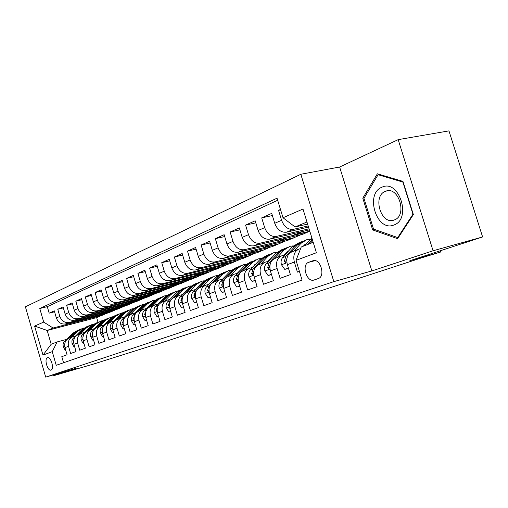 <?xml version="1.0" encoding="UTF-8"?>
<svg xmlns="http://www.w3.org/2000/svg" width="508" height="508" viewBox="0 0 508 508"><rect width="100%" height="100%" fill="white"/><g stroke="black" fill="none" stroke-linecap="round" stroke-linejoin="round"><path stroke-width="0.76" d="M51.016 370.072L51.054 370.059C54.585 369.075 50.8 356.146 47.447 357.721L47.434 357.727C43.929 358.724 47.638 371.538 51.016 370.072M300.825 174.269L25.4 306.819L45.707 377.12L333.839 281.635L300.825 174.269L339.636 167.011L371.843 270.929L433.07 250.774L398.177 139.643L339.636 167.011M398.177 139.643L448.958 130.88L482.6 236.95L409.867 260.706L440.811 251.974L440.417 250.73M45.707 377.12L76.67 368.103L53.035 375.882L92.939 364.236L153.841 345.021M433.07 250.774L482.6 236.95M63.557 362.75L61.792 356.667L67.056 354.775L64.98 347.631L68.529 346.31C67.583 341.484 69.151 338.233 73.241 336.556L75.54 335.934M68.529 346.31L70.618 353.498L76.048 351.549L73.939 344.291L77.603 342.925C76.632 338.023 78.213 334.728 82.34 333.032L84.671 332.403M77.603 342.925L79.731 350.228L85.338 348.215L83.185 340.836L86.976 339.427C85.985 334.448 87.573 331.102 91.738 329.387L94.107 328.759M86.976 339.427L89.141 346.85L94.939 344.767L92.748 337.274L96.66 335.813C95.65 330.752 97.25 327.355 101.454 325.628L103.854 324.987M96.66 335.813L98.869 343.357L104.864 341.205L102.635 333.585L106.68 332.073C105.651 326.923 107.258 323.482 111.5 321.735L113.932 321.088M106.68 332.073L108.934 339.744L115.138 337.522L112.859 329.768L117.05 328.206C115.995 322.967 117.608 319.469 121.895 317.71L124.365 317.055M117.05 328.206L119.348 336.01L125.768 333.705L123.45 325.819L127.787 324.199C126.708 318.872 128.327 315.322 132.658 313.544L135.16 312.877M127.787 324.199L130.131 332.143L136.785 329.749L134.417 321.723L138.913 320.046C137.801 314.63 139.433 311.023 143.802 309.226L146.342 308.553M138.913 320.046L141.3 328.13L148.203 325.653L145.783 317.481L150.451 315.741C149.308 310.229 150.946 306.565 155.359 304.749L157.931 304.07M150.451 315.741L152.883 323.971L160.039 321.405L157.575 313.087L162.414 311.277C161.246 305.664 162.89 301.936 167.342 300.107L169.958 299.422M162.414 311.277L164.903 319.659L172.333 316.992L169.812 308.515L174.835 306.642C173.641 300.926 175.285 297.142 179.781 295.288L182.436 294.596M174.835 306.642L177.381 315.182L185.096 312.414L182.518 303.778L187.744 301.828C186.512 295.999 188.163 292.151 192.697 290.284L195.396 289.585M187.744 301.828L190.341 310.534L198.361 307.651L195.726 298.85L201.162 296.818C199.898 290.881 201.549 286.969 206.127 285.083L208.864 284.378L211.347 281.743M201.162 296.818L203.816 305.695L212.16 302.698L209.467 293.719L215.119 291.611C213.817 285.56 215.481 281.578 220.091 279.673L222.879 278.956M215.119 291.611L217.837 300.666L226.524 297.548L223.768 288.385L229.654 286.188C228.321 280.01 229.978 275.965 234.632 274.041L237.465 273.317M229.654 286.188L232.435 295.421L241.49 292.176L238.671 282.823L244.805 280.537C243.434 274.231 245.091 270.11 249.784 268.173L252.66 267.443M244.805 280.537L247.656 289.96L257.099 286.576L254.21 277.025L260.61 274.637C259.194 268.205 260.852 264.008 265.582 262.052L268.51 261.315M260.61 274.637L263.531 284.264L273.387 280.727L270.421 270.974L277.108 268.484C275.647 261.912 277.305 257.639 282.073 255.664L285.045 254.921M277.108 268.484L280.105 278.321L290.405 274.618L287.363 264.655C285.877 258 287.528 253.683 292.322 251.695L298.044 249.479M280.479 209.455L278.549 210.318L280.606 209.88M308.527 227.101L286.518 232.194C281.203 232.721 277.279 229.756 274.739 223.285L271.716 213.379L261.703 217.869L272.383 215.563M309.385 229.895L269.742 239.16C264.478 239.713 260.598 236.817 258.115 230.486L255.168 220.796L245.58 225.095L255.797 222.86M309.772 231.159L302.933 234.207L253.67 245.84C248.456 246.399 244.634 243.586 242.202 237.388L239.325 227.895L230.143 232.016L239.922 229.851M301.276 234.601L287.128 240.595L238.271 252.235C233.102 252.813 229.33 250.063 226.949 243.999L224.142 234.702L215.335 238.652L224.701 236.557M285.483 240.989L271.945 246.736L223.495 258.375C218.376 258.959 214.655 256.28 212.325 250.342L209.582 241.23L201.13 245.021L210.109 242.989M270.307 247.129L257.34 252.641L209.309 264.268C204.241 264.865 200.565 262.249 198.279 256.426L195.605 247.498L187.484 251.136L196.107 249.168M255.721 253.028L243.288 258.318L195.675 269.932C190.659 270.535 187.033 267.983 184.791 262.274L182.175 253.517L174.365 257.016L182.651 255.105M241.681 258.712L229.756 263.792L182.562 275.374C177.597 275.99 174.022 273.495 171.825 267.9L169.259 259.302L161.747 262.674L169.71 260.82M228.162 264.179L216.713 269.062L169.945 280.619C165.03 281.235 161.5 278.797 159.341 273.31L156.832 264.871L149.6 268.116L157.264 266.319M215.132 269.45L204.14 274.149L157.798 285.667C152.933 286.29 149.441 283.909 147.326 278.517L144.869 270.237L137.903 273.361L145.282 271.621M202.571 274.536L192.005 279.051L146.082 290.532C141.268 291.16 137.82 288.83 135.744 283.534L133.337 275.406L126.619 278.416L133.731 276.727M190.449 279.438L180.283 283.788L134.791 295.224C130.023 295.853 126.619 293.573 124.581 288.379L122.225 280.391L115.741 283.293L122.593 281.654M178.746 284.175L168.961 288.366L123.888 299.752C119.17 300.387 115.811 298.152 113.805 293.046L111.493 285.198L105.239 288.004L111.849 286.41M167.437 288.754L158.02 292.792L113.367 304.121C108.693 304.762 105.372 302.571 103.403 297.555L101.136 289.839L95.098 292.551L101.479 291.001M156.502 293.173L147.434 297.072L103.194 308.35C98.571 308.991 95.294 306.845 93.358 301.911L91.135 294.322L85.293 296.945L91.459 295.44M145.929 297.453L137.185 301.212L93.364 312.433C88.786 313.074 85.547 310.972 83.642 306.121L81.464 298.66L75.813 301.193L81.775 299.726M135.7 301.593L127.267 305.219L83.852 316.382C79.324 317.024 76.124 314.966 74.251 310.191L72.111 302.851L66.643 305.302L72.409 303.879M125.793 305.6L117.659 309.105L74.651 320.205C70.168 320.853 67.005 318.827 65.157 314.135L63.056 306.908L57.766 309.283L63.348 307.899M440.811 251.974L422.129 257.67L153.911 345.269M312.776 260.801L308.629 262.312C301.187 264.649 306.807 282.924 314.084 279.997L318.351 278.536C325.926 276.187 320.078 257.607 312.776 260.801L313.544 260.598M106.896 313.245L96.653 317.595L47.187 330.473L51.181 344.253L57.137 341.935L52.267 351.644L56.223 365.296L302.057 280.06L296.037 260.363L301.231 247.002L313.207 242.341M52.267 351.644L42.996 355.117L34.601 326.06L43.707 322.091L39.77 308.508L277.038 198.19L283.013 217.748L302.984 209.036L316.401 252.736L296.037 260.363M116.199 309.486L112.033 311.379L69.266 322.44C64.808 323.088 61.671 321.088 59.842 316.44L57.766 309.283M112.033 311.379L108.344 312.871L65.735 323.907L69.266 322.44M121.463 307.569L78.296 318.694C73.793 319.335 70.612 317.297 68.758 312.572L66.643 305.302M131.197 303.632L87.617 314.82C83.071 315.462 79.858 313.385 77.972 308.585L75.813 301.193M141.243 299.568L97.257 310.813C92.666 311.455 89.408 309.334 87.49 304.457L85.293 296.945M151.625 295.377L107.22 306.673C102.578 307.315 99.282 305.156 97.333 300.19L95.098 292.551M162.35 291.04L117.532 302.393C112.84 303.028 109.506 300.825 107.525 295.77L105.239 288.004M173.444 286.556L128.207 297.961C123.463 298.596 120.085 296.342 118.072 291.198L115.741 283.293M184.925 281.915L139.262 293.364C134.474 293.999 131.051 291.694 128.994 286.461L126.619 278.416M196.806 277.108L150.717 288.608C145.885 289.236 142.418 286.88 140.329 281.553L137.903 273.361M209.112 272.136L162.604 283.667C157.715 284.289 154.21 281.889 152.076 276.454L149.6 268.116M221.875 266.979L174.936 278.543C170.002 279.159 166.446 276.701 164.274 271.17L161.747 262.674M235.109 261.626L187.75 273.221C182.766 273.831 179.165 271.316 176.949 265.678L174.365 257.016M248.844 256.07L201.066 267.691C196.031 268.294 192.38 265.716 190.125 259.963L187.484 251.136M263.112 250.304L214.916 261.938C209.829 262.528 206.134 259.893 203.829 254.019L201.13 245.021M277.946 244.31L229.33 255.949C224.193 256.527 220.453 253.829 218.103 247.834L215.335 238.652M293.376 238.074L244.354 249.707C239.166 250.279 235.375 247.504 232.975 241.389L230.143 232.016M309.435 231.578L260.02 243.205C254.781 243.757 250.939 240.913 248.488 234.664L245.58 225.095M309.048 228.803L276.365 236.411C271.082 236.95 267.183 234.029 264.681 227.648L261.703 217.869M299.409 271.386L297.421 272.104L294.354 262.045C292.843 255.334 294.494 250.984 299.301 248.99L300.584 248.672M308.166 225.927L293.44 229.318C288.106 229.845 284.163 226.841 281.597 220.307L278.549 210.318M277.673 200.266L47.288 306.673L49.168 313.138L54.572 311.791M65.735 323.907C61.297 324.555 58.172 322.567 56.356 317.951L54.293 310.839L49.168 313.138M57.137 341.935L66.694 339.357M306.965 222.002L295.097 226.955L283.013 217.748M307.607 224.098L295.097 226.955M371.843 270.929L333.839 281.635M96.653 317.595L97.993 322.174M102.889 315.074L53.099 328.003L47.187 330.473L34.601 326.06M303.136 231.356L294.824 234.747L309.359 231.331M294.411 233.394L294.824 234.747M280.829 256.146L275.393 258.248C270.637 260.217 268.98 264.458 270.421 270.974M286.791 238.017L278.873 241.249L293.3 237.827M278.486 239.979L278.873 241.249M264.351 262.528L259.188 264.528C254.47 266.478 252.806 270.643 254.21 277.025M271.113 244.411L263.557 247.491L277.87 244.069M263.195 246.297L263.557 247.491M248.558 268.643L243.649 270.548C238.97 272.478 237.312 276.574 238.671 282.823M256.051 250.552L248.844 253.492L263.042 250.069M248.501 252.368L248.844 253.492M233.42 274.511L228.746 276.32C224.111 278.238 222.447 282.257 223.768 288.385M241.579 256.457L234.69 259.264L248.774 255.841M234.372 258.197L234.69 259.264M218.885 280.137L214.44 281.864C209.842 283.762 208.185 287.712 209.467 293.719M227.654 262.134L221.075 264.814L235.039 261.398M220.77 263.811L221.075 264.814M204.927 285.547L200.692 287.185C196.132 289.065 194.481 292.951 195.726 298.85M214.255 267.595L207.956 270.161L221.806 266.751M207.67 269.215L207.956 270.161M191.51 290.741L187.471 292.31C182.95 294.17 181.305 297.993 182.518 303.778M201.346 272.859L195.32 275.317L209.048 271.913M195.047 274.415L195.32 275.317M178.606 295.745L174.746 297.237C170.269 299.079 168.624 302.844 169.812 308.515M188.9 277.933L183.128 280.289L196.742 276.892M182.874 279.432L183.128 280.289M166.179 300.558L162.496 301.981C158.058 303.809 156.42 307.511 157.575 313.087M176.898 282.829L171.367 285.083L184.861 281.699M171.126 284.27L171.367 285.083M154.203 305.194L150.686 306.559C146.291 308.369 144.659 312.007 145.783 317.481M165.316 287.553L160.014 289.712L173.387 286.347M159.785 288.944L160.014 289.712M142.659 309.664L139.294 310.966C134.944 312.757 133.318 316.344 134.417 321.723M154.127 292.113L149.041 294.189L162.293 290.83M148.819 293.453L149.041 294.189M131.528 313.982L128.308 315.227C123.996 316.998 122.377 320.529 123.45 325.819M143.313 296.52L138.43 298.514L151.568 295.173M138.227 297.815L138.43 298.514M120.777 318.141L117.697 319.335C113.424 321.094 111.811 324.568 112.859 329.768M132.861 300.787L128.168 302.698L141.186 299.371M127.972 302.031L128.168 302.698M110.395 322.167L107.442 323.31C103.213 325.044 101.606 328.473 102.635 333.585M122.746 304.908L118.243 306.743L131.14 303.435M118.053 306.108L118.243 306.743M100.355 326.053L97.53 327.146C93.339 328.866 91.745 332.245 92.748 337.274M112.96 308.902L108.623 310.667L121.406 307.372M108.445 310.058L108.623 310.667M90.653 329.813L87.941 330.86C83.795 332.562 82.207 335.89 83.185 340.836M103.473 312.769L99.308 314.465L111.976 311.188M99.143 313.887L99.308 314.465M81.261 333.451L78.664 334.455C74.555 336.144 72.974 339.42 73.939 344.291M94.291 316.509L90.278 318.148L102.832 314.89M90.119 317.595L90.278 318.148M47.288 306.673L39.77 308.508M43.707 322.091L53.099 328.003M72.168 336.969L69.679 337.934C65.608 339.604 64.04 342.837 64.98 347.631M42.996 355.117L51.181 344.253M377.361 173.799L362.795 198.177L372.656 229.908L397.618 238.696L413.366 214.586L402.958 181.388L377.361 173.799M374.542 229.445L372.656 229.908M364.242 197.866L362.795 198.177M298.437 254.191L299.479 251.504M304.578 245.701L311.861 237.96M310.096 243.554L312.68 240.627M312.318 239.446L307.95 244.386M393.802 225.031C411.975 219.367 399.231 178.733 381.991 187.185C364.617 193.58 376.644 232.302 393.802 225.031M394.252 219.97C407.727 215.716 398.71 185.623 385.674 191.23L385.324 191.364C372.135 196.113 381.184 225.463 394.183 219.996L394.252 219.97M363.963 198.33L378.098 174.72L402.882 182.086L412.96 214.217L397.72 237.573L373.52 229.089L363.963 198.33M379.514 174.434L378.098 174.72M398.475 237.376L397.72 237.573M302.978 246.323L306.368 243.681M294.157 250.984L300.939 243.376L306.838 239.624L310.432 239.16M288.404 268.065L284.759 269.411L281.419 264.662C280.695 261.83 281.083 259.499 282.581 257.67L292.379 246.748L299.282 242.608M303.206 246.062L303.555 246.101M284.759 269.411L288.481 268.332M290.843 252.298L297.663 244.666L304.616 240.5M301.415 241.757L295.612 245.472L285.801 256.432L284.289 261.36L285.56 262.655L287.706 255.816M306.032 244.056L305.518 244.145M304.584 244.792L305.416 244.754M283.972 255.187L289.008 250.507M277.247 257.531L284.004 250.044L289.865 246.336L293.249 245.859M271.437 274.314L268.091 275.546L264.865 270.885C264.16 268.116 264.554 265.83 266.046 264.027L275.806 253.27L282.55 249.225M286.36 252.533L287.115 252.609M268.091 275.546L271.513 274.574M274.11 258.756L280.867 251.282L287.661 247.206M284.632 248.393L278.898 252.051L269.132 262.846L267.614 267.678L268.834 268.954L270.65 262.655M287.693 251.352L288.29 251.308M267.684 261.525L272.351 257.073M261.055 263.804L267.779 256.432L273.602 252.768L276.79 252.286M284.651 254.432L285.191 254.756M255.2 280.295L252.127 281.426L249.009 276.847C248.323 274.136 248.723 271.888 250.209 270.116L259.918 259.524L266.516 255.568M270.218 258.75L270.796 258.788M252.127 281.426L255.276 280.549M258.07 264.947L264.77 257.613L271.418 253.632M268.548 254.749L262.884 258.356L253.162 268.98L251.638 273.729L252.806 274.993L254.273 269.361M271.501 257.639L271.875 257.607M252.063 267.595L256.356 263.411M245.529 269.818L252.216 262.553L258.007 258.934L261.017 258.458M268.707 260.394L269.132 260.629M239.636 286.023L236.823 287.064L233.807 282.562C233.14 279.902 233.54 277.705 235.02 275.958L244.678 265.525L251.136 261.652M254.73 264.712L255.143 264.731M236.823 287.064L239.713 286.271M242.684 270.897L249.333 263.69L255.835 259.791M253.117 260.852L247.523 264.401L237.858 274.866L236.328 279.533L237.446 280.772L238.119 279.451M238.125 278.555L238.468 276.25M237.077 273.418L240.951 269.551M230.632 275.59L237.287 268.434L243.034 264.852L245.878 264.376M224.714 291.522L222.142 292.468L219.221 288.049C218.567 285.445 218.973 283.28 220.44 281.565L230.048 271.285L236.366 267.494M222.142 292.468L224.784 291.763M227.914 276.612L234.518 269.526L240.881 265.703M238.303 266.706L232.778 270.212L223.164 280.518L221.634 285.096L222.714 286.322L223.26 285.566M222.688 279.006L226.06 275.552M216.332 281.127L222.949 274.079L228.651 270.542L231.337 270.072M210.388 296.793L208.039 297.663L205.207 293.319C204.572 290.76 204.984 288.639 206.445 286.944L215.989 276.822L222.174 273.101M213.728 282.105L220.288 275.126L226.511 271.386M224.066 272.332L218.618 275.787L209.061 285.94L207.524 290.443L208.559 291.656L208.985 291.192M208.039 297.663L210.458 297.015M202.59 286.455L209.163 279.508L214.821 276.009L217.367 275.546M196.628 301.86L194.488 302.654L191.738 298.38C191.122 295.872 191.535 293.789 192.983 292.119L202.47 282.143L208.528 278.498M200.089 287.388L206.604 280.511L212.706 276.847M210.382 277.743L204.997 281.146L195.504 291.154L193.967 295.58L194.964 296.774L195.275 296.507M194.488 302.654L196.691 302.063M189.37 291.573L195.898 284.728L201.511 281.273L203.924 280.816M183.401 306.737L181.451 307.454L178.784 303.251C178.181 300.793 178.6 298.742 180.035 297.097L189.459 287.261L195.396 283.693M186.963 292.475L193.434 285.699L199.415 282.105M197.212 282.95L191.891 286.302L182.461 296.17L180.924 300.52L182.086 301.561M181.451 307.454L183.451 306.915M176.644 296.501L183.134 289.75L188.703 286.341L190.983 285.896M170.675 311.423L168.904 312.071L166.313 307.943C165.722 305.524 166.141 303.511 167.576 301.892L176.924 292.195L182.753 288.69M174.327 297.37L180.759 290.684L186.62 287.16M184.525 287.966L179.273 291.274L172.263 298.545M171.139 299.72L169.907 300.996L168.377 305.276L169.393 306.387M168.904 312.071L170.72 311.582M164.395 301.25L170.834 294.596L176.359 291.224L178.524 290.786M158.42 315.932L156.82 316.522L154.299 312.458C153.721 310.083 154.146 308.102 155.569 306.508L164.852 296.951L170.567 293.51M162.154 302.089L168.548 295.497L174.295 292.036M172.301 292.799L167.113 296.062L160.344 303.041M158.674 304.756L157.81 305.645L156.286 309.861L157.131 311.017M156.82 316.522L158.464 316.078M152.584 305.822L158.979 299.263L164.452 295.929L166.51 295.504M146.609 320.281L145.167 320.815L142.723 316.814C142.157 314.484 142.577 312.528 143.986 310.959L153.206 301.536L158.814 298.158M150.419 306.642L156.769 300.133L162.414 296.736M160.515 297.459L155.385 300.673L148.774 307.442M146.736 309.531L144.634 314.274L145.39 315.424M145.167 320.815L146.647 320.408M141.192 310.236L147.536 303.765L152.971 300.469L154.921 300.057M135.23 324.472L133.934 324.949L131.553 321.012L131.318 318.738L132.067 316.243L141.967 305.956L147.472 302.647M139.097 311.029L145.409 304.603L150.946 301.269M149.142 301.955L144.075 305.13L137.585 311.728M135.261 314.096L133.394 318.529L134.029 319.665M133.934 324.949L135.261 324.587M130.2 314.49L136.5 308.108L141.884 304.857L143.732 304.457M124.244 328.517L123.088 328.943L120.771 325.069L120.542 322.828L121.291 320.377L131.121 310.229L136.525 306.978M128.175 315.265L134.442 308.921L139.878 305.651M138.157 306.299L133.153 309.429L126.765 315.887M124.206 318.478L122.549 322.644L123.063 323.729M123.088 328.943L124.276 328.619M119.583 318.605L125.832 312.312L131.172 309.093L132.931 308.705M113.64 332.423L112.611 332.804L110.357 328.981L110.141 326.784L110.884 324.364L120.637 314.357L125.946 311.156M117.615 319.361L123.85 313.093L129.178 309.88M127.546 310.496L122.599 313.582L116.307 319.913M113.544 322.682L112.071 326.612L112.478 327.628M112.611 332.804L113.665 332.511M109.322 322.58L115.526 316.37L120.821 313.182L122.492 312.807M103.397 336.194L102.489 336.531L100.292 332.765L100.082 330.6L100.825 328.219L110.503 318.345L115.741 315.189M107.417 323.317L113.608 317.125L118.872 313.957M117.291 314.547L112.401 317.595L106.185 323.812M103.245 326.765L102.254 330.365M102.489 336.531L103.422 336.271M99.409 326.422L105.562 320.288L110.808 317.144L112.401 316.782M93.497 339.839L92.704 340.131L90.557 336.423L90.411 333.877L91.103 331.946L100.698 322.205L105.874 319.094M97.561 327.139L103.702 321.024L108.896 317.894M107.372 318.472L102.533 321.481L96.393 327.596M93.269 330.746L92.164 334.156L92.373 334.95M92.704 340.131L93.516 339.909M89.814 330.137L95.917 324.085L101.117 320.973L102.635 320.624M83.922 343.364L83.236 343.618L81.147 339.966L81.001 337.452L81.693 335.559L91.211 325.939L96.317 322.866M88.024 330.829L94.12 324.796L99.244 321.71M97.771 322.269L92.989 325.241L86.912 331.254M83.604 334.651L82.829 337.706M83.236 343.618L83.941 343.421M80.524 333.737L86.582 327.762L91.738 324.688L93.18 324.345M74.657 346.774L74.073 346.989L72.028 343.395L71.895 340.919L72.581 339.052L82.023 329.552L87.065 326.523M78.797 334.404L84.842 328.447L89.903 325.406M88.468 325.945L83.75 328.879L77.73 334.804M74.219 338.519L73.577 341.611M74.073 346.989L74.676 346.824M71.533 337.217L77.54 331.324L82.652 328.282L84.023 327.952M65.691 350.082L65.195 350.26L63.202 346.71L63.075 344.278L63.76 342.43L73.127 333.058L78.099 330.067M69.856 337.864L75.851 331.984L80.848 328.981M79.464 329.508L74.797 332.403L68.834 338.245M65.068 342.468L64.656 344.456M65.195 350.26L65.703 350.12M74.651 320.205L78.296 318.694M83.852 316.382L87.617 314.82M93.364 312.433L97.257 310.813M103.194 308.35L107.22 306.673M113.367 304.121L117.532 302.393M123.888 299.752L128.207 297.961M134.791 295.224L139.262 293.364M146.082 290.532L150.717 288.608M157.798 285.667L162.604 283.667M169.945 280.619L174.936 278.543M182.562 275.374L187.75 273.221M195.675 269.932L201.066 267.691M209.309 264.268L214.916 261.938M223.495 258.375L229.33 255.949M238.271 252.235L244.354 249.707M253.67 245.84L260.02 243.205M269.742 239.16L276.365 236.411M286.518 232.194L293.44 229.318M274.739 223.285L281.597 220.307M56.356 317.951L59.842 316.44M65.157 314.135L68.758 312.572M74.251 310.191L77.972 308.585M83.642 306.121L87.49 304.457M93.358 301.911L97.333 300.19M103.403 297.555L107.525 295.77M113.805 293.046L118.072 291.198M124.581 288.379L128.994 286.461M135.744 283.534L140.329 281.553M147.326 278.517L152.076 276.454M159.341 273.31L164.274 271.17M171.825 267.9L176.949 265.678M184.791 262.274L190.125 259.963M198.279 256.426L203.829 254.019M212.325 250.342L218.103 247.834M226.949 243.999L232.975 241.389M242.202 237.388L248.488 234.664M258.115 230.486L264.681 227.648M287.363 264.655L294.354 262.045M308.629 262.312L315.093 260.636L308.661 262.306M309.69 239.935L312.166 238.957M281.502 264.782L286.918 262.744M297.663 244.666L300.939 243.376M292.379 246.748L295.612 245.472M282.581 257.67L285.801 256.432M286.347 260.839L284.289 261.36M264.947 271.005L269.989 269.107M280.867 251.282L284.004 250.044M275.806 253.27L278.898 252.051M266.046 264.027L269.132 262.846M269.583 267.176L267.614 267.678M249.085 276.962L253.784 275.196M264.77 257.613L267.779 256.432M259.918 259.524L262.884 258.356M250.209 270.116L253.162 268.98M253.524 273.247L251.638 273.729M233.883 282.677L238.265 281.032M249.333 263.69L252.216 262.553M244.678 265.525L247.523 264.401M235.02 275.958L237.858 274.866M238.112 279.07L236.328 279.533M219.291 288.163L223.374 286.626M234.518 269.526L237.287 268.434M230.048 271.285L232.778 270.212M220.44 281.565L223.164 280.518M223.228 284.683L221.634 285.096M205.276 293.427L209.08 291.998M220.288 275.126L222.949 274.079M215.989 276.822L218.618 275.787M206.445 286.944L209.061 285.94M208.947 290.074L207.524 290.443M191.808 298.488L195.351 297.155M206.604 280.511L209.163 279.508M202.47 282.143L204.997 281.146M192.983 292.119L195.504 291.154M195.231 295.25L193.967 295.58M178.848 303.359L182.15 302.12M193.434 285.699L195.898 284.728M189.459 287.261L191.891 286.302M180.035 297.097L182.461 296.17M182.035 300.228L180.924 300.52M166.376 308.045L169.456 306.889M180.759 290.684L183.134 289.75M176.924 292.195L179.273 291.274M167.576 301.892L169.907 300.996M169.342 305.022L168.377 305.276M154.362 312.56L157.226 311.487M168.548 295.497L170.834 294.596M164.852 296.951L167.113 296.062M155.569 306.508L157.81 305.645M157.124 309.632L156.286 309.861M142.78 316.916L145.447 315.913M156.769 300.133L158.979 299.263M153.206 301.536L155.385 300.673M143.986 310.959L146.158 310.128M145.352 314.084L144.634 314.274M131.61 321.113L134.087 320.18M145.409 304.603L147.536 303.765M141.967 305.956L144.075 305.13M132.823 315.252L134.912 314.452M133.998 318.37L133.394 318.529M120.828 325.164L123.127 324.301M134.442 308.921L136.5 308.108M131.121 310.229L133.153 309.429M122.041 319.399L124.06 318.624M123.044 322.51L122.549 322.644M110.407 329.076L112.547 328.276M123.85 313.093L125.832 312.312M120.637 314.357L122.599 313.582M111.627 323.406L113.563 322.656M112.471 326.504L112.071 326.612M100.343 332.861L102.324 332.118M113.608 317.125L115.526 316.37M110.503 318.345L112.401 317.595M101.562 327.273L103.346 326.587M90.614 336.518L92.443 335.832M103.702 321.024L105.562 320.288M100.698 322.205L102.533 321.481M91.834 331.013L93.466 330.384M81.197 340.055L82.893 339.42M94.12 324.796L95.917 324.085M91.211 325.939L92.989 325.241M82.417 334.632L83.915 334.061M72.079 343.484L73.647 342.894M84.842 328.447L86.582 327.762M82.023 329.552L83.75 328.879M73.304 338.137L74.67 337.61M63.252 346.799L64.694 346.259M75.851 331.984L77.54 331.324M73.127 333.058L74.797 332.403M64.472 341.535L65.722 341.052M387.82 190.767L385.674 191.23"/></g></svg>
